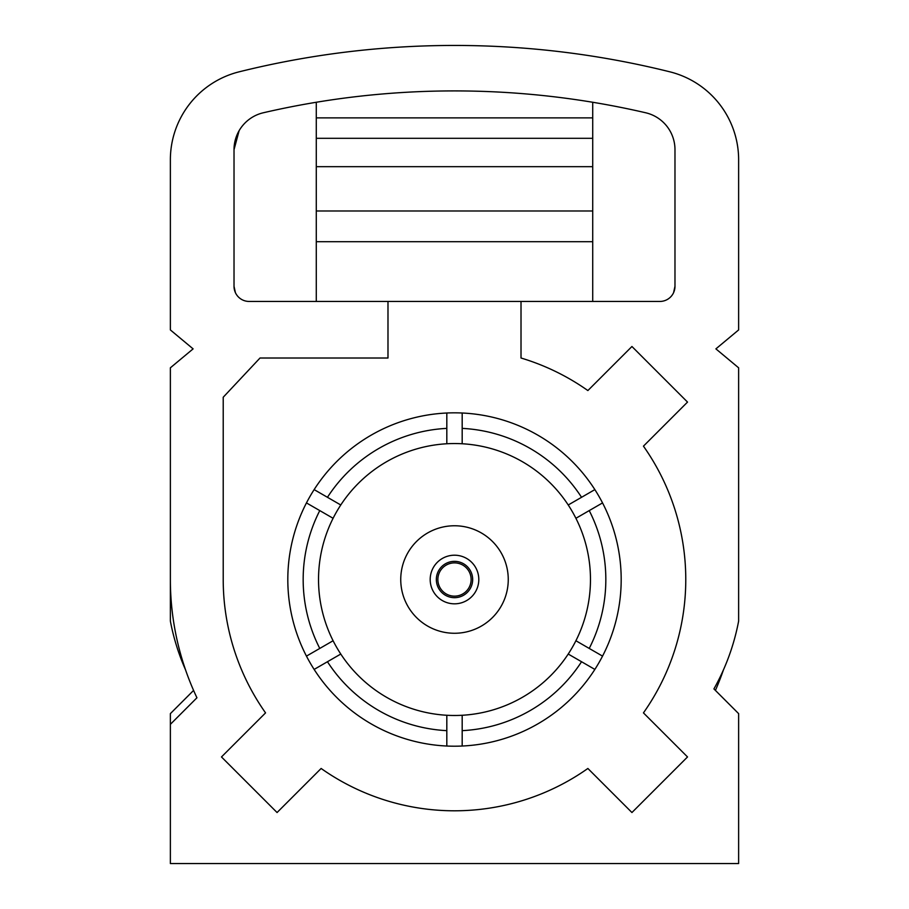 <?xml version="1.0" encoding="UTF-8"?>
<svg xmlns="http://www.w3.org/2000/svg" width="909" height="909" viewBox="0 0 909 909"><rect width="100%" height="100%" fill="white"/><g stroke="black" fill="none" stroke-linecap="round" stroke-linejoin="round"><path stroke-width="1.36" d="M669.808 71.811A892.32 892.32 0 0 0 239.192 71.811A90.695 90.695 0 0 0 170.369 159.836L170.369 329.933L193.106 348.874L170.369 367.815L170.369 579.51A276.552 276.552 0 0 0 196.935 697.782L170.369 724.348L170.369 863.55L738.631 863.55L738.631 713.633L713.917 688.92A223.512 223.512 0 0 0 738.631 621.097L738.631 367.815L715.894 348.874L738.631 329.933L738.631 159.836A90.695 90.695 0 0 0 669.808 71.811M521.016 301.447L659.866 301.447A15.112 15.112 0 0 0 674.978 286.335L674.978 149.667A37.883 37.883 0 0 0 645.651 112.761A846.87 846.87 0 0 0 263.349 112.761A37.883 37.883 0 0 0 234.022 149.667L234.022 286.335A15.112 15.112 0 0 0 249.134 301.447L387.984 301.447L387.984 358.01L260.019 358.01L223.216 397.233L223.216 579.51A231.284 231.284 0 0 0 265.553 712.883L221.478 756.947L277.063 812.532L321.127 768.469A231.284 231.284 0 0 0 587.873 768.469L631.937 812.532L687.522 756.947L643.447 712.883A231.284 231.284 0 0 0 643.447 446.149L687.522 402.085L631.937 346.499L587.873 390.563A231.284 231.284 0 0 0 521.016 358.01L521.016 301.447L387.984 301.447M287.812 579.51A166.688 166.688 0 0 1 602.542 502.916A166.688 166.688 0 0 1 446.819 746.028A166.688 166.688 0 0 1 287.812 579.51M602.542 656.116L589.225 648.435A151.326 151.326 0 0 0 589.225 510.597L575.908 518.289A135.975 135.975 0 0 0 333.092 518.289A135.975 135.975 0 0 0 462.181 715.269A135.975 135.975 0 0 0 575.908 518.289L602.542 502.916M462.181 746.028L462.181 730.654A151.326 151.326 0 0 0 581.544 661.729L594.861 669.422M575.908 640.743L589.225 648.435M462.181 715.269L462.181 730.654M581.544 661.729L568.227 654.048M594.861 489.61L581.544 497.303A151.326 151.326 0 0 0 462.181 428.378L462.181 413.004M462.181 428.378L462.181 443.762M568.227 504.984L581.544 497.303M306.458 656.116L319.775 648.435A151.326 151.326 0 0 1 319.775 510.597L306.458 502.916M446.819 413.004L446.819 428.378A151.326 151.326 0 0 0 327.456 497.303L314.139 489.61M319.775 648.435L333.092 640.743M333.092 518.289L319.775 510.597M446.819 443.762L446.819 428.378M327.456 497.303L340.773 504.984M314.139 669.422L327.456 661.729A151.326 151.326 0 0 0 446.819 730.654L446.819 746.028M446.819 730.654L446.819 715.269M340.773 654.048L327.456 661.729M592.725 102.263L592.725 138.304L316.275 138.304L316.275 210.979L592.725 210.979L592.725 241.703L316.275 241.703L316.275 210.979M592.725 138.304L592.725 166.677L316.275 166.677M592.725 166.677L592.725 210.979M316.275 241.703L316.275 301.447M592.725 241.703L592.725 301.447M592.725 117.886L316.275 117.886L316.275 138.304M316.275 117.886L316.275 102.263M508.256 579.51A53.756 53.756 0 0 0 454.5 525.766A53.756 53.756 0 0 0 400.744 579.51A53.756 53.756 0 0 0 454.5 633.266A53.756 53.756 0 0 0 508.256 579.51M478.804 579.51A24.304 24.304 0 0 0 442.342 558.467A24.304 24.304 0 0 0 442.342 600.565A24.304 24.304 0 0 0 478.804 579.51M472.669 579.51A18.169 18.169 0 0 0 445.421 563.785A18.169 18.169 0 0 0 445.421 595.247A18.169 18.169 0 0 0 472.669 579.51M471.123 579.51A16.623 16.623 0 0 0 446.183 565.114A16.623 16.623 0 0 0 446.183 593.918A16.623 16.623 0 0 0 471.123 579.51M170.369 724.348L170.369 713.633L193.583 690.42M723.439 669.888A276.552 276.552 0 0 1 715.417 690.42M738.631 159.836L738.631 292.698M170.369 292.698L170.369 159.836M239.112 130.703L234.022 149.667M235.42 292.698L234.022 286.335M674.978 286.335L673.58 292.698A15.112 15.112 0 0 1 659.866 301.447M185.561 669.888A223.512 223.512 0 0 1 170.369 621.097L170.369 367.815"/></g></svg>
